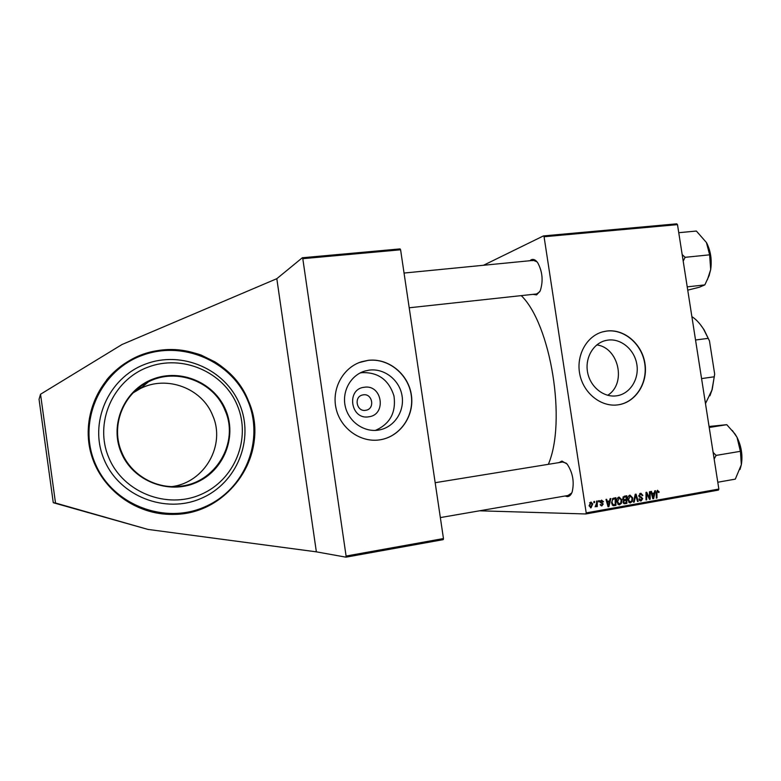<?xml version="1.0" encoding="UTF-8"?>
<svg xmlns="http://www.w3.org/2000/svg" width="781" height="781" viewBox="0 0 781 781"><rect width="100%" height="100%" fill="white"/><g stroke="black" fill="none" stroke-linecap="round" stroke-linejoin="round"><path stroke-width="1.17" d="M161.784 350.034C149.542 351.45 138.12 355.365 127.508 361.779C96.698 380.415 80.99 419.934 91.377 454.874C101.608 489.863 136.304 514.884 172.367 514.396L184.853 513.351C228.999 506.449 260.376 462.996 253.942 420.529C248.133 377.975 205.94 344.909 161.784 350.034M608.057 340.086L605.675 340.516C593.101 343.415 584.705 358.215 587.644 372.644C590.426 387.112 603.859 397.763 616.629 395.811L617.039 395.752C630.16 393.702 639.317 379.049 636.837 364.395C634.553 349.703 621.207 338.349 608.057 340.086M606.876 331.027L603.303 331.691C586.775 335.693 575.822 355.326 579.814 374.392C583.602 393.497 601.399 407.448 618.23 404.812L618.337 404.802C635.841 402.274 648.123 382.905 644.95 363.448C642.031 343.962 624.37 328.762 606.876 331.027M618.259 404.812C635.714 402.205 647.918 382.836 644.715 363.429C641.767 343.972 624.136 328.83 606.671 331.085L602.493 331.905M529.869 260.727L531.275 259.731C533.443 258.833 535.571 259.809 537.66 262.67C542.541 271.671 543.391 281.082 540.208 290.874L536.625 294.886L532.935 294.359M409.205 307.782L536.537 293.968L539.749 291.782M559.05 462.586L561.9 461.063L567.133 464.06C572.805 472.671 574.474 481.965 572.161 491.952C571.018 495.008 569.398 496.57 567.309 496.628L565.053 495.994M566.42 463.279L562.662 462.001L435.163 482.697M521.269 295.628C550.878 324.359 566.713 421.799 548.34 464.324M368.661 416.81C350.542 420.09 345.983 388.899 364.317 387.259C382.309 384.193 386.849 414.965 368.661 416.81M363.302 394.835L362.53 394.981C353.568 396.777 356.585 411.968 365.576 410.318L366.104 410.23C375.231 408.658 372.42 393.224 363.302 394.835M369.306 370.116L365.01 371.004C350.903 375.017 341.785 391.115 345.241 406.286C348.521 421.496 363.614 432.342 378.131 430.146L378.863 430.028C394.005 427.519 404.695 411.607 402.069 395.889C399.657 380.142 384.496 368.115 369.306 370.116M375.397 430.399C390.09 423.927 396.279 412.407 393.946 395.85C388.831 379.917 378.248 372.186 362.169 372.635L360.08 372.976M368.017 360.363L361.574 361.749C343.123 367.373 331.378 388.713 336.123 408.688C340.653 428.701 360.627 442.817 379.703 439.859L379.898 439.83C400.155 436.852 414.662 415.824 411.362 394.903C408.346 373.943 388.274 357.757 368.017 360.363M379.898 439.83C400.116 436.784 414.535 415.756 411.196 394.874C408.151 373.953 388.108 357.815 367.88 360.412L359.289 362.55M586.199 512.902L718.852 489.062L718.413 490.097L585.857 513.966L586.199 512.902L544.074 236.75L543.439 235.921L483.507 265.267M543.439 235.921L676.766 223.835L677.488 224.625L544.074 236.75M609.58 500.904L610.078 498.717L610.83 498.581L608.897 506.625L608.057 506.771L605.997 499.44L606.691 499.313L607.227 501.324L609.58 500.904M622.662 498.874L624.195 496.228L626.821 495.759L626.86 503.403L624.253 503.745L623.082 502.222L623.716 500.24L622.662 498.874M657.504 490.243L659.115 492.323L658.461 492.538L657.602 491.112L656.938 492.655L656.967 498.014L656.294 498.141L656.255 492.586L657.504 490.243M649.47 496.394L649.46 491.766L650.143 491.639L650.183 499.235L649.47 499.362L646.648 493.407L646.717 499.85L646.033 499.977L645.985 492.381L646.697 492.255L649.528 498.19L649.47 496.394M638.76 495.789L640.85 493.211L642.861 495.408L642.207 495.613L640.82 494.1L639.424 495.603L642.675 498.649L641.152 500.943L638.907 498.971L639.571 498.776L640.82 500.094L642.002 498.815L638.76 495.789M633.489 502.222L635.197 494.285L636.066 494.129L638.204 501.373L637.521 501.5L635.685 495.281L634.221 502.085L633.489 502.222M627.817 499.928C627.446 497.565 628.168 495.955 630.003 495.105L632.737 497.917L632.356 501.373L630.267 502.866L627.817 499.928M718.852 489.062L677.488 224.625M589.069 505.805L590.973 502.007L592.711 503.921L591.041 507.806L589.069 505.805M654.293 492.977L654.781 490.829L655.503 490.693L653.648 498.61L652.828 498.756L650.807 491.522L651.481 491.405L652.008 493.387L654.293 492.977M616.883 501.871C616.512 499.508 617.244 497.887 619.089 497.028L621.842 499.85L621.451 503.315L619.343 504.829L616.883 501.871M612.9 498.405L615.887 497.692L615.916 505.366L613.417 505.717L611.503 503.003L612.9 498.405M601.565 500.123L603.518 501.773L602.844 501.998L601.8 500.787L600.862 501.802L603.244 504.038L601.712 505.883L600.198 504.467L601.77 505.18L602.571 504.282L600.179 501.988L601.565 500.123M598.568 501.851L598.558 500.748L599.252 500.631L599.271 501.724L598.568 501.851M593.882 502.681L593.872 501.578L594.575 501.451L594.585 502.554L593.882 502.681M596.538 503.354L596.557 501.109L597.26 500.982L597.27 506.596L596.567 506.723L596.577 505.561L595.132 506.869L596.538 503.354M585.857 513.966L479.534 510.803M443.462 538.558L443.217 539.642L345.944 557.165L346.09 556.052L443.462 538.558L400.594 249.783L302.794 258.677L302.345 257.759L276.816 278.69L121.982 344.538L40.534 394.239L55.51 503.023L147.882 529.401L316.364 551.845L276.816 278.69M302.345 257.759L400.077 248.905L400.594 249.783M346.09 556.052L302.794 258.677M345.944 557.165L316.364 551.845M537.045 261.869L533.491 260.376L532.378 260.678M568.09 495.418L571.77 492.928M607.667 395.284C626.684 383.764 618.864 347.613 596.772 344.919M591.988 503.911L592.711 503.921M590.456 507.796L591.041 507.806M590.973 507.113L592.027 504.135L590.953 502.71L589.762 505.688L590.973 507.113M589.05 505.678L589.762 505.688M589.655 502.71L590.827 502.72M629.222 495.418L629.779 495.964M632.044 497.917L632.737 497.917M631.429 501.363L632.356 501.373M629.779 501.978L629.174 502.525M629.867 502.827L630.579 502.837M631.731 500.894L632.054 498.005L630.082 495.974L628.51 499.889L630.257 501.988L631.731 500.894M627.807 499.889L628.51 499.889M637.481 501.373L638.204 501.373M634.982 495.291L635.685 495.281M633.518 502.085L634.221 502.085M639.727 493.514L640.244 494.1M642.177 495.408L642.861 495.408M638.741 495.603L639.424 495.603M638.858 496.218L639.698 496.218M639.385 497.126L641.66 497.165M641.962 498.649L642.675 498.649M640.235 500.094L639.737 500.631M640.381 500.943L641.152 500.943M639.004 498.942L639.59 498.942M649.402 499.225L650.183 499.235M645.994 493.416L646.648 493.407M646.004 495.398L646.707 495.398M646.033 499.85L646.717 499.85M647.927 496.267L648.699 496.267M648.884 498.18L649.528 498.19M658.373 491.639L659.076 491.639M658.461 492.323L659.115 492.323M656.294 498.014L656.967 498.014M652.662 493.27L652.516 493.914M652.789 498.61L653.648 498.61M651.325 493.387L652.008 493.387M652.584 497.858L653.209 497.858L654.058 493.904L651.491 493.973M651.569 494.236L652.233 494.227L653.209 497.858M654.058 493.904L652.233 494.227M624.663 496.14L624.673 496.775M622.652 498.776L624.702 499.615L624.683 500.24M624.693 502.886L626.86 503.403M624.702 503.384L623.794 503.55M624.702 499.615L626.147 499.362L626.137 496.775L623.092 496.931M623.062 502.056L624.556 502.896L626.167 502.632L626.157 500.25L623.638 500.299M623.189 500.953L623.98 500.953L623.765 502.066M626.157 500.25L623.98 500.953M622.945 497.155L624.195 497.165L623.345 498.776M626.137 496.775L624.195 497.165M618.337 497.321L618.913 497.887M621.139 499.85L621.842 499.85M620.524 503.306L621.451 503.315M618.903 503.93L618.269 504.497M618.933 504.78L619.675 504.79M620.827 502.837L621.159 499.938L619.177 497.907L617.576 501.832L619.343 503.94L620.827 502.837M616.873 501.832L617.576 501.832M617.693 497.907L619.177 497.907M608.087 501.168L607.93 501.832M608.008 506.605L608.897 506.625M606.525 501.314L607.227 501.324M607.794 505.854L608.448 505.863L609.336 501.841L606.691 501.919M606.759 502.173L607.452 502.183L608.448 505.863M609.336 501.841L607.452 502.183M613.759 498.073L613.768 498.708M613.788 504.829L613.788 505.336L615.916 505.366M613.788 505.336L612.821 505.512M612.099 504.78L615.223 504.594L615.194 498.708L612.392 498.825M611.484 502.925L612.197 502.935L613.339 504.799M612.363 498.864L614.315 498.864C612.529 499.381 611.826 500.738 612.197 502.935M615.194 498.708L614.315 498.864M602.776 501.675L603.508 501.675M602.805 501.773L603.518 501.773M600.433 500.797L601.643 500.806M600.159 501.802L600.862 501.802M600.238 502.251L601.077 502.261M602.512 504.028L603.244 504.038M601.292 505.834L602.034 505.844M598.568 501.724L599.271 501.724M593.882 502.554L594.585 502.554M596.567 506.586L597.27 506.596M40.534 394.239L39.05 399.325L53.274 502.72L55.51 503.023M53.274 502.72L147.882 529.401M104.166 459.716C119.434 496.531 165.67 514.201 201.293 498.346C237.16 483.029 254.489 439.4 239.679 404.412C225.387 369.218 181.739 349.986 145.11 364.229C108.276 377.936 88.351 423.117 104.166 459.716M108.862 457.803C123.32 492.674 167.085 509.476 200.883 494.49C234.896 480.003 251.384 438.6 237.317 405.378C223.747 371.971 182.305 353.764 147.609 367.304C112.708 380.337 93.896 423.146 108.862 457.803M687.231 286.861L704.833 284.899L699.366 287.232L687.924 290.102M683.199 261.137L685.083 257.33L709.636 254.831L710.681 269.591L709.031 275.83L704.833 284.899M685.083 257.33L682.174 254.547M678.757 232.699L696.379 231.049L706.424 242.52L709.636 254.831M707.401 279.744L710.681 269.591C712.018 259.995 710.73 251.218 706.825 243.272L706.424 242.52M685.035 257.691L684.927 257.037M717.788 482.238L735.312 479.134L741.345 464.705L740.017 469.469M740.456 451.633L741.345 464.705C742.838 455.391 741.403 446.273 737.039 437.34L740.456 451.633M714.156 459.033L716.079 455.411L740.525 451.301M716.079 455.411L713.112 452.375M709.216 427.471L726.769 424.688L734.989 433.933L737.039 437.34L732.305 430.458M709.06 426.465L726.769 424.688M716.021 455.753L715.923 455.089M701.572 378.59L714.273 376.784L714.664 374.011L712.223 389.407L709.909 395.791M700.167 324.31L704.111 329.855L709.47 340.906L714.664 374.011M709.47 340.906L703.661 329.318C700.127 323.637 696.203 319.409 691.888 316.637M695.539 339.999L708.24 338.358M705.487 403.592L711.94 390.041L714.273 376.784M634.641 496.892L635.363 496.892M639.102 496.775L640.762 496.775M656.255 492.665L656.938 492.655M652.076 496.052L652.75 496.042M624.078 503.696L625.181 503.706M623.492 500.436L625.044 500.445M623.043 496.999L624.859 496.999M607.276 504.018L607.979 504.018M613.114 505.639L614.276 505.658M600.423 502.642L601.819 502.652M133.258 392.775L140.365 388.567L148.488 381.792C122.929 393.663 110.277 426.504 121.836 452.511C130.905 474.741 155.507 489.023 179.191 486.309C215.488 483.615 239.64 442.544 225.045 410.386C213.935 381.724 176.604 367.285 148.488 381.792C122.92 393.673 110.287 426.514 121.836 452.511C130.905 474.75 155.517 489.023 179.191 486.309L174.895 486.583M225.758 410.093C237.268 437.223 223.688 471.021 195.943 482.697C168.374 494.793 132.946 481.008 121.26 452.746C109.155 424.659 124.277 389.934 152.598 379.224C180.762 368.085 214.658 382.807 225.758 410.093M212.637 415.394C225.914 444.76 205.003 482.346 172.054 486.583C204.993 482.346 225.914 444.77 212.627 415.394C202.142 388.382 166.89 374.86 140.365 388.567C166.89 374.86 202.152 388.382 212.637 415.394M95.165 463.387C112.454 505.014 164.762 524.812 204.847 506.83C245.205 489.443 264.564 440.377 247.938 401.043C231.898 361.476 182.871 339.696 141.517 355.638C99.909 370.965 77.26 422.013 95.165 463.387M106.626 379.927C112.571 372.732 119.513 366.709 127.44 361.847C169.975 334.61 231.156 355.638 248.397 400.848C271.397 451.115 230.092 515.372 172.279 514.386L162.145 513.869M142.171 387.064L135.718 390.422M164.557 513.547L172.367 514.396M604.728 340.77L605.675 340.516M361.993 395.137L362.53 394.981M362.081 372.049L365.01 371.004M590.953 502.71L589.665 502.691M630.257 501.988L628.588 501.968M640.82 500.094L639.268 500.094M624.556 502.896L623.267 502.886M624.312 499.655L622.926 499.655M619.343 503.94L617.654 503.921M619.382 497.887L617.712 497.887M613.573 504.829L612.119 504.809M601.8 500.787L600.452 500.777M601.77 505.18L600.433 505.161M127.44 361.847C141.771 353.734 157.108 349.654 173.45 349.615C184.706 350.591 194.02 352.446 201.391 355.189L214.912 361.837C230.219 371.444 241.378 384.447 248.407 400.848C271.407 451.106 230.102 515.382 172.279 514.386M404.05 273.047L533.491 260.376M709.285 275.342L709.031 275.83M568.675 495.369L440.347 517.588M712.223 389.407L711.94 390.041M704.111 329.855L703.661 329.318"/></g></svg>
